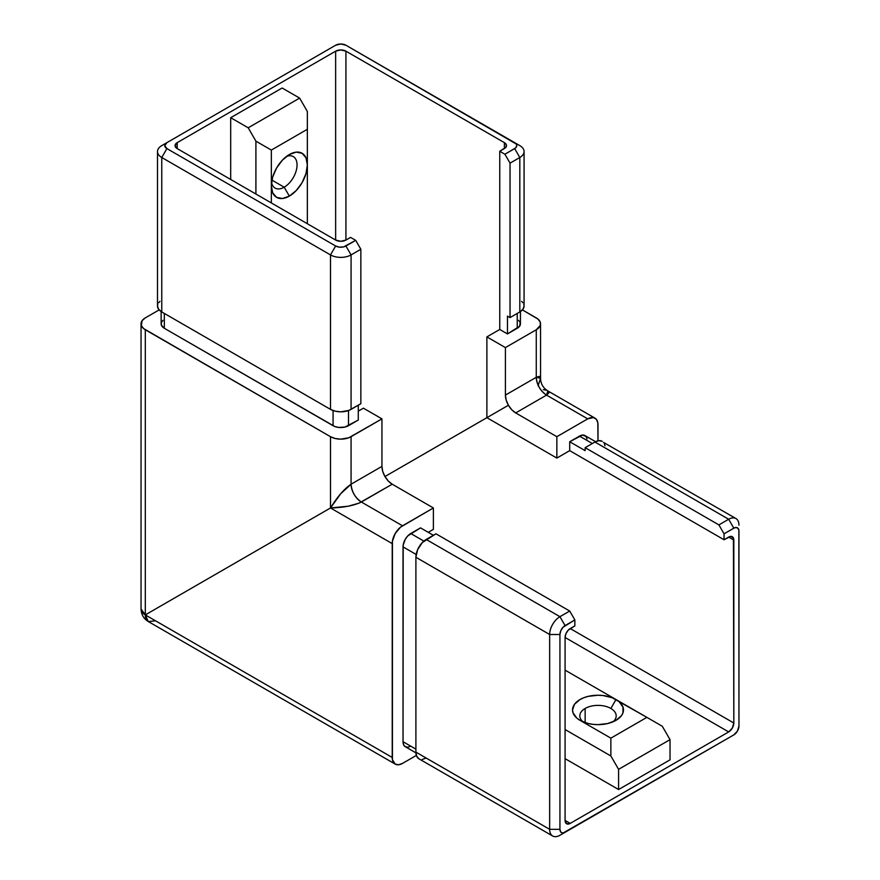 <?xml version="1.0" encoding="UTF-8"?>
<svg xmlns="http://www.w3.org/2000/svg" width="880" height="880" viewBox="0 0 880 880"><rect width="100%" height="100%" fill="white"/><g stroke="black" fill="none" stroke-linecap="round" stroke-linejoin="round"><path stroke-width="1.32" d="M284.196 187.198A18.183 10.505 120 0 0 297 166.32A18.183 10.505 120 0 0 286.55 156.387A18.183 10.505 -60 0 1 293.293 156.596A18.183 10.505 -60 0 1 296.076 171.171A18.183 10.505 -60 0 1 284.196 187.198L271.92 180.114L284.196 187.198A18.183 10.505 -60 0 1 275.099 188.1A18.183 10.505 -60 0 1 271.557 182.369A18.183 10.505 120 0 0 284.196 187.198L289.344 196.108L284.196 187.198M307.351 164.923A25.465 14.696 -60 0 1 289.344 196.108L282.447 198.506L276.606 197.373L272.712 192.885L271.337 185.713L271.337 202.939L271.337 150.073L255.904 141.163L248.193 127.798L230.692 117.7L230.692 179.476L230.692 117.7L282.139 88L299.629 98.098L307.351 111.463L307.351 129.283L271.337 150.073L271.337 185.713L272.712 176.968L276.606 167.97L282.447 160.094L289.344 154.528A25.465 14.696 -60 0 1 307.351 164.923L305.976 173.668L302.071 182.677L296.23 190.553L289.344 196.108A25.465 14.696 -60 0 1 271.337 185.713A25.465 14.696 -60 0 1 289.344 154.528L296.23 152.13L302.071 153.274L305.976 157.762L307.351 164.923L307.351 129.283L307.351 223.729L307.351 164.923M610.863 708.455A18.183 10.505 0 0 0 585.145 708.455A18.183 10.505 0 0 0 583.011 721.82A18.183 10.505 180 0 1 579.821 715.88A18.183 10.505 180 0 1 585.145 708.455A18.183 10.505 180 0 1 610.863 708.455A18.183 10.505 180 0 1 616.198 715.88A18.183 10.505 180 0 1 613.008 721.82A18.183 10.505 0 0 0 610.863 708.455L616.011 699.545L610.863 708.455M579.997 720.335L579.997 720.335A25.465 14.696 180 0 1 579.997 699.545A25.465 14.696 180 0 1 616.011 699.545L565.081 670.142L616.011 699.545L619.179 701.778L622.985 707.069L622.985 712.811L621.533 715.572L616.011 720.335L607.75 723.525L598.004 724.647L593.043 724.361L588.258 723.525L579.997 720.335L576.829 718.113L573.034 712.811L572.539 709.94L574.486 704.319L579.997 699.545L583.858 697.719L588.258 696.355L598.004 695.244L602.976 695.519L612.15 697.719L646.877 717.365L616.011 699.545A25.465 14.696 180 0 1 616.011 720.335A25.465 14.696 180 0 1 579.997 720.335L610.863 738.155L579.997 720.335M585.145 722.634L585.145 708.455L585.145 722.634M728.673 731.918L565.081 637.472L565.95 633.666L568.26 630.146L574.86 625.889L574.86 619.949L574.86 625.889L570.229 628.562L733.821 723.008L732.314 728.079L728.673 731.918L570.229 823.394L728.673 731.918L565.081 637.472A7.271 4.202 -60 0 1 570.229 628.562L733.821 723.008A7.271 4.202 -60 0 1 728.673 731.918M670.032 759.836L618.585 789.536L565.081 758.648L618.585 789.536L618.585 769.34L610.863 755.975L565.081 729.542L610.863 755.975L610.863 738.155L646.877 717.365L662.31 726.275L670.032 739.64L670.032 759.836L670.032 739.64L618.585 769.34L618.585 789.536L670.032 759.836M565.081 820.424L570.229 823.394L566.588 823.757L565.081 820.424L565.081 637.472L565.081 820.424L570.229 823.394A7.271 4.202 -60 0 1 566.588 823.757A7.271 4.202 -60 0 1 565.081 820.424M415.91 752.851L405.295 746.713A10.912 6.303 120 0 1 403.029 741.719L415.899 749.144L403.029 741.719L403.029 546.876L416.152 554.455L403.029 546.876A10.912 6.303 120 0 1 410.751 533.511L423.874 541.09L410.751 533.511L420.519 527.868L433.389 535.293L420.519 527.868L407.792 535.898L405.295 539.275L403.183 545.061L403.029 741.719L403.623 744.788L405.295 746.713L407.792 747.208L410.751 746.174M435.963 533.808L569.712 611.039L574.86 619.949L563.112 627.176L560.802 630.696L559.933 634.502L559.933 829.334L560.802 832.139L563.112 832.997L733.821 734.888L737.451 731.049L738.958 725.978L738.859 530.035L737.451 527.813L734.822 527.703L724.042 533.808L718.894 524.898L728.673 519.255A14.553 8.404 -60 0 1 735.944 518.54A14.553 8.404 -60 0 1 738.958 525.195A14.553 8.404 120 0 0 728.673 519.255L594.924 442.035L728.673 519.255L733.821 528.165A7.271 4.202 -60 0 1 738.958 531.135L738.958 725.978A7.271 4.202 -60 0 1 733.821 734.888L559.933 835.274A14.553 8.404 -60 0 1 552.662 836A14.553 8.404 -60 0 1 549.648 829.334L549.648 634.502A14.553 8.404 -60 0 1 559.933 616.682L569.712 611.039L435.963 533.808L426.184 539.451L559.933 616.682L426.184 539.451A14.553 8.404 120 0 0 415.899 557.271L549.648 634.502L415.899 557.271L415.899 752.114L549.648 829.334L415.899 752.114A14.553 8.404 120 0 0 418.913 758.78L416.68 756.206L415.899 752.114L415.899 557.271L417.626 549.67L422.246 542.63L435.963 533.808M587.059 438.9L585.904 436.348L582.439 435.072L569.712 441.738L585.145 450.648L585.145 447.678L594.924 442.035L598.851 440.671L602.195 441.32A14.553 8.404 120 0 0 594.924 442.035L585.145 447.678L718.894 524.898L585.145 447.678L585.145 450.648L569.712 441.738L569.712 450.648L724.042 539.748L724.042 533.808L724.042 539.748L730.642 536.393L733.425 537.999L733.821 723.008L733.821 540.045L728.673 537.075A7.271 4.202 -60 0 1 732.314 536.723A7.271 4.202 -60 0 1 733.821 540.045L728.673 537.075L724.042 539.748L569.712 450.648L556.853 458.073L556.853 436.689L587.719 418.869L593.428 417.571L596.277 419.21L597.806 422.609L598.004 440.803L598.004 424.809A14.553 8.404 -60 0 0 594.99 418.154L547.811 390.907L548.933 392.832L546.557 395.109L515.691 412.929L511.753 409.75L508.42 405.251L506.187 400.103L505.406 395.109L505.406 347.589L536.272 329.769L540.254 325.468L540.254 322.19L538.087 319.165L522.423 309.892L536.272 317.889A14.553 8.404 180 0 1 540.54 323.829A14.553 8.404 180 0 1 536.272 329.769L505.406 347.589L486.882 336.897L505.406 347.589L505.406 395.109L536.272 377.289L536.272 329.769L536.272 377.289L539.429 376.376L540.54 378.312L538.087 385.803M255.904 194.029L255.904 141.163L255.904 194.029M161.139 311.564L161.139 323.829A10.912 6.303 0 0 0 164.329 328.284L333.069 425.7L333.069 410.542L333.069 425.7A10.912 6.303 0 0 0 348.502 425.7L358.281 420.057L358.281 405.207L358.281 420.057L344.96 427.064L338.657 427.427L334.719 426.481L164.329 328.284L161.348 325.061L161.348 322.597L162.976 320.331M518.595 320.331L520.223 322.597L519.607 326.238L507.463 333.927L499.752 329.472L486.882 336.897L499.752 329.472L499.752 151.261L504.383 148.588L504.383 142.648L345.928 51.172L345.928 240.064L350.559 237.391L345.928 240.064A7.271 4.202 180 0 1 335.643 240.064L335.643 51.172L177.199 142.648L177.199 148.588L335.643 240.064L335.643 51.172A7.271 4.202 180 0 1 345.928 51.172L345.928 240.064L340.791 241.296L335.643 240.064L177.199 148.588A7.271 4.202 180 0 1 175.065 145.618A7.271 4.202 180 0 1 177.199 142.648L177.199 148.588L175.065 145.618L177.199 142.648L335.643 51.172L340.791 49.94L345.928 51.172L504.383 142.648A7.271 4.202 180 0 1 506.506 145.618A7.271 4.202 180 0 1 504.383 148.588L504.383 142.648L506.374 144.804L505.956 147.224L499.752 151.261L504.889 154.231L510.037 163.141L510.037 317.592L507.463 316.107L507.463 333.927L499.752 329.472L499.752 151.261L504.889 154.231L515.57 147.95L516.802 145.618L516.241 144.012L345.928 45.232L340.791 44L335.643 45.232L166.903 142.648L164.78 145.618L166.903 148.588L335.643 246.004L339.372 247.159L343.574 246.917L355.707 240.361L350.559 237.391L355.707 240.361L345.928 246.004L351.076 254.914A14.553 8.404 180 0 1 330.495 254.914L330.495 409.365L161.766 311.949L161.766 157.498A14.553 8.404 180 0 1 157.498 151.558A14.553 8.404 180 0 1 161.766 145.618L161.766 145.618A14.553 8.404 0 0 0 161.766 157.498L330.495 254.914L330.495 409.365A14.553 8.404 0 0 0 351.076 409.365L351.076 254.914L360.855 249.271L360.855 403.722L351.076 409.365L351.076 254.914L360.855 249.271L355.707 240.361L360.855 249.271L360.855 403.722L348.865 410.41L340.791 411.829L335.214 411.191L330.495 409.365L161.766 311.949L161.766 157.498L330.495 254.914A14.553 8.404 0 0 0 351.076 254.914L345.928 246.004A7.271 4.202 180 0 1 335.643 246.004L330.495 254.914L335.643 246.004L166.903 148.588L161.766 157.498L166.903 148.588A7.271 4.202 180 0 1 166.903 142.648L335.643 45.232A7.271 4.202 180 0 1 345.928 45.232L519.816 145.618A14.553 8.404 180 0 1 524.073 151.558A14.553 8.404 180 0 1 519.816 157.498L519.816 311.949L510.037 317.592L510.037 163.141L519.816 157.498L519.816 311.949A14.553 8.404 0 0 0 524.073 306.009L523.798 304.37M159.148 309.892L145.299 317.889L142.142 320.617L141.317 325.468L143.495 328.493L330.495 436.689L335.214 438.515L340.791 439.153L348.865 437.734L381.942 418.869L363.418 408.177L358.281 411.147L363.418 408.177L381.942 418.869L381.942 466.389L382.723 471.394L384.956 476.531L486.882 417.681L486.882 336.897L486.882 417.681L508.42 405.251L384.956 476.531L388.289 481.03L392.227 484.209L433.389 507.969L433.389 529.353L428.241 532.323L433.389 529.353L433.389 507.969L392.227 484.209L358.963 503.195L348.062 506.231L330.495 507.969L330.495 436.689L145.299 329.769A14.553 8.404 180 0 1 141.042 323.829A14.553 8.404 180 0 1 145.299 317.889L159.148 309.892M595.562 441.683L584.947 435.556A10.912 6.303 120 0 0 579.491 436.095L592.35 443.52L579.491 436.095L569.712 441.738L569.712 450.648L556.853 458.073L486.882 417.681L556.853 458.073L556.853 436.689L515.691 412.929L556.853 436.689L587.719 418.869L546.557 395.109L587.719 418.869A14.553 8.404 -60 0 1 594.99 418.154M395.241 764.126A14.553 8.404 -60 0 0 402.523 763.4L416.372 755.403L402.523 763.4L398.585 764.775L395.241 764.126L392.425 759.671L392.425 541.178L395.241 533.478L400.51 527.175L433.389 507.969L402.523 525.789L361.361 502.029L402.523 525.789A14.553 8.404 -60 0 0 392.227 543.609L330.495 507.969L340.791 493.636L351.076 484.209L351.076 436.689A14.553 8.404 180 0 1 330.495 436.689L330.495 507.969L145.299 614.9L145.299 329.769L145.299 614.9L330.495 507.969L392.227 543.609L392.227 757.46L145.299 614.9A14.553 8.404 120 0 0 148.313 621.555L145.299 614.9L392.227 757.46A14.553 8.404 -60 0 0 395.241 764.126L148.313 621.555L155.584 620.84M141.042 323.829L141.042 608.96A14.553 8.404 0 0 0 145.299 614.9L141.042 608.96C141.295 614.57 143.715 618.772 148.313 621.555M351.076 436.689L351.076 484.209L381.942 466.389L381.942 418.869L351.076 436.689M543.367 389.62L545.974 390.17M515.691 412.929A14.553 8.404 60 0 1 508.42 405.251A14.553 8.404 60 0 1 505.406 395.109L536.272 377.289A14.553 8.404 -120 0 0 546.557 395.109L515.691 412.929M546.557 395.109C540.353 390.775 536.932 384.835 536.272 377.289L540.54 378.312C540.716 383.801 543.147 388.003 547.811 390.907L546.557 395.109M381.942 466.389A14.553 8.404 -120 0 0 384.956 476.531A14.553 8.404 -120 0 0 392.227 484.209L361.361 502.029A14.553 8.404 60 0 1 351.076 484.209L381.942 466.389M361.361 502.029C353.892 505.637 343.607 507.617 330.495 507.969C337.359 496.793 344.212 488.873 351.076 484.209C351.725 491.755 355.157 497.695 361.361 502.029M157.784 304.37L157.498 306.009A14.553 8.404 0 0 0 161.766 311.949L158.609 309.221L157.498 306.009L157.498 151.558M230.692 117.7L248.193 127.798L299.629 98.098L282.139 88L230.692 117.7M255.904 141.163L248.193 127.798L299.629 98.098L307.351 111.463L307.351 129.283L271.337 150.073L255.904 141.163M610.863 755.975L610.863 738.155L646.877 717.365L662.31 726.275L670.032 739.64L618.585 769.34L610.863 755.975M520.432 311.564L520.432 323.829A10.912 6.303 0 0 1 517.242 328.284L517.242 313.434L517.242 328.284L507.463 333.927L507.463 316.107L510.037 317.592L519.816 311.949L522.962 309.221L524.073 306.009L524.073 151.558M522.962 302.786L521.62 301.334M159.951 301.334L158.609 302.786M348.502 425.7L348.502 410.542L348.502 425.7M164.329 328.284L164.329 313.434L164.329 328.284M574.86 619.949L565.081 625.592L559.933 616.682L569.712 611.039L574.86 619.949M559.933 634.502A7.271 4.202 -60 0 1 565.081 625.592L559.933 616.682A14.553 8.404 120 0 0 549.648 634.502L559.933 634.502L559.933 829.334L549.648 829.334L549.648 634.502L559.933 634.502M565.081 832.304A7.271 4.202 -60 0 1 559.933 829.334L549.648 829.334A14.553 8.404 120 0 0 559.933 835.274L565.081 832.304M728.673 737.858L733.821 734.888M718.894 524.898L728.673 519.255L733.821 528.165L724.042 533.808L718.894 524.898M519.816 157.498A14.553 8.404 0 0 0 519.816 145.618L514.668 142.648A7.271 4.202 180 0 1 514.668 148.588L519.816 157.498L514.668 148.588L504.889 154.231L510.037 163.141L519.816 157.498M735.944 518.54L603.471 442.376M604.428 443.883L605.011 445.775M426.184 758.054L422.246 759.429M552.662 836L418.913 758.78M540.54 323.829L540.54 378.312M161.766 145.618L166.903 142.648M519.816 145.618L514.668 142.648"/></g></svg>
